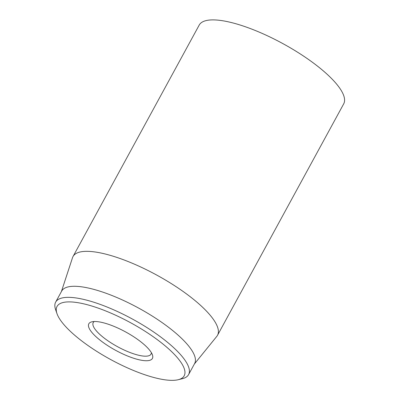 <?xml version="1.0" encoding="UTF-8"?>
<svg xmlns="http://www.w3.org/2000/svg" width="400" height="400" viewBox="0 0 400 400"><rect width="100%" height="100%" fill="white"/><g stroke="black" fill="none" stroke-linecap="round" stroke-linejoin="round"><path stroke-width="0.6" d="M217.51 335.305L343.7 103.86A82.285 23.785 -151.4 0 0 324.815 72.19A82.285 23.785 -151.4 0 0 249.95 28.415A82.285 23.785 -151.4 0 0 199.205 25.08L73.02 256.525A82.285 23.785 28.6 0 1 123.765 259.855A82.285 23.785 28.6 0 1 198.63 303.635A82.285 23.785 28.6 0 1 217.51 335.305A82.285 23.785 28.6 0 1 216.805 336.36L194.345 364.045M151.38 352.67A32.915 9.515 28.6 0 1 151.02 354.115A32.915 9.515 28.6 0 1 130.72 352.78A32.915 9.515 28.6 0 1 100.775 335.27A32.915 9.515 28.6 0 1 93.225 322.605A32.915 9.515 28.6 0 1 94.245 321.52M97.135 337.73A36.205 10.465 -151.4 0 0 134.66 358.565A36.205 10.465 -151.4 0 0 152.43 354.875A36.205 10.465 -151.4 0 0 125.625 331.935A36.205 10.465 -151.4 0 0 91.82 321.83A36.205 10.465 -151.4 0 0 97.135 337.73M167.575 347.92A72.415 20.93 28.6 0 1 178.2 379.72A72.415 20.93 28.6 0 1 110.595 359.5A72.415 20.93 28.6 0 1 56.98 313.63A72.415 20.93 28.6 0 1 92.52 306.24A72.415 20.93 28.6 0 1 167.575 347.92M178.2 379.72L182.325 378.705A75.705 21.88 -151.4 0 0 188.59 374.6A75.705 21.88 -151.4 0 0 171.22 345.46A75.705 21.88 -151.4 0 0 102.345 305.185A75.705 21.88 -151.4 0 0 55.655 302.12A75.705 21.88 -151.4 0 0 55.595 309.61L56.98 313.63M188.59 374.6L194.625 363.53A75.705 21.88 -151.4 0 0 138.63 308.08A75.705 21.88 -151.4 0 0 61.69 291.055L55.655 302.12M61.41 291.565L72.515 257.69A82.285 23.785 28.6 0 1 73.02 256.525"/></g></svg>
